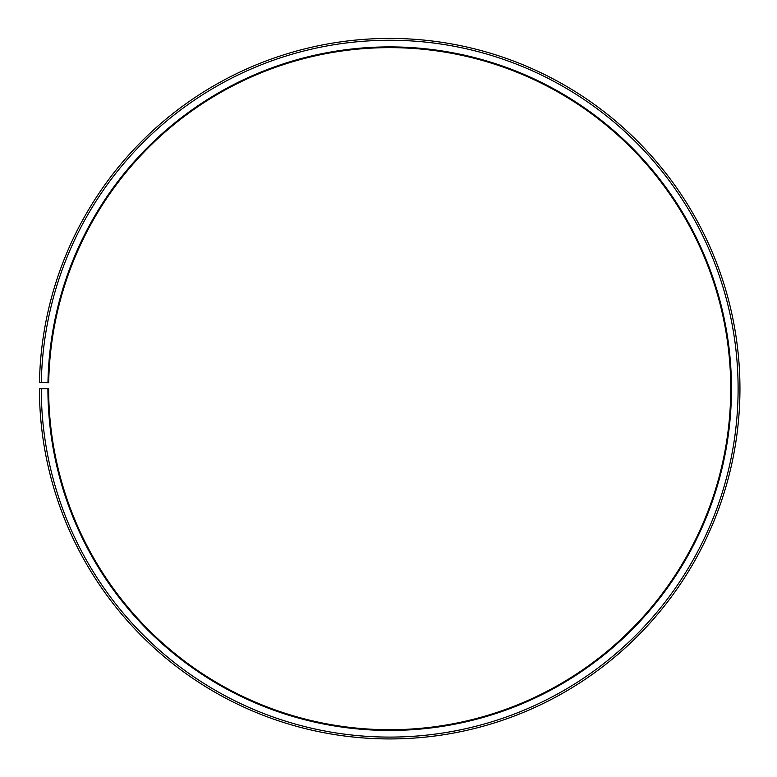<?xml version="1.0" encoding="UTF-8"?>
<svg xmlns="http://www.w3.org/2000/svg" width="777" height="777" viewBox="0 0 777 777"><rect width="100%" height="100%" fill="white"/><g stroke="black" fill="none" stroke-linecap="round" stroke-linejoin="round"><path stroke-width="1.17" d="M48.698 382.731A341.045 341.045 0 0 1 563.636 95.328A341.045 341.045 0 0 1 558.488 685.013A341.045 341.045 0 0 1 48.65 388.675L47.912 388.675A341.783 341.783 0 0 0 558.857 685.654A341.783 341.783 0 0 0 564.015 94.697A341.783 341.783 0 0 0 47.96 382.711L48.698 382.731M41.278 388.675A348.417 348.417 0 0 0 562.14 691.423A348.417 348.417 0 0 0 567.395 88.986A348.417 348.417 0 0 0 41.327 382.595L39.481 382.566A350.262 350.262 0 0 1 568.337 87.403A350.262 350.262 0 0 1 563.053 693.026A350.262 350.262 0 0 1 39.433 388.675L47.912 388.675M41.327 382.595L47.96 382.711"/></g></svg>
